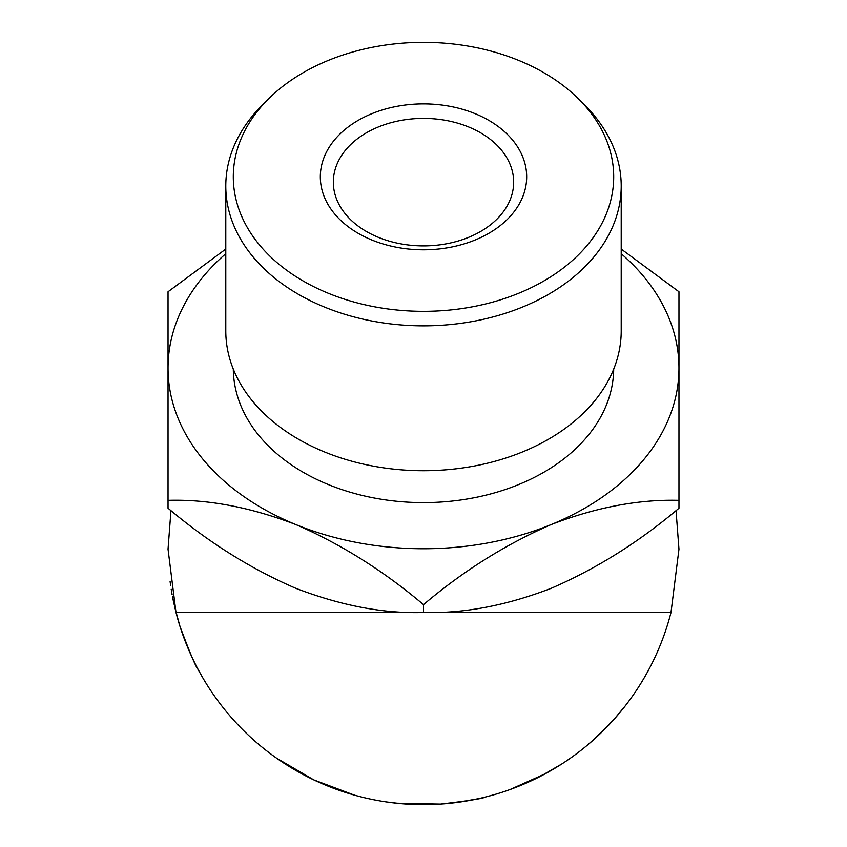<?xml version="1.0" encoding="UTF-8"?>
<svg xmlns="http://www.w3.org/2000/svg" width="847" height="847" viewBox="0 0 847 847"><rect width="100%" height="100%" fill="white"/><g stroke="black" fill="none" stroke-linecap="round" stroke-linejoin="round"><path stroke-width="1.27" d="M225.789 249.06L168.034 291.76L168.034 368.106A255.466 180.644 0 0 0 295.772 524.547A255.466 180.644 0 0 0 423.5 548.75A255.466 180.644 0 0 0 551.228 524.547C596.097 507.3 638.67 499.232 678.966 500.344L678.966 508.211C639.199 541.911 596.616 568.612 551.228 588.294C506.368 605.552 463.785 613.62 423.5 612.497C383.733 613.736 341.15 605.669 295.772 588.294C250.903 568.919 208.33 542.218 168.034 508.211L168.034 500.344C207.801 499.116 250.384 507.184 295.772 524.547C340.632 543.922 383.215 570.624 423.5 604.631C463.267 570.931 505.85 544.24 551.228 524.547A255.466 180.644 0 0 0 678.966 368.106L678.966 291.76L621.211 249.06M423.5 311.336A190.204 134.493 0 0 0 592.413 238.663A190.204 134.493 0 0 0 578.797 99.194A190.204 134.493 0 0 0 423.5 42.35A190.204 134.493 0 0 0 268.203 99.194A190.204 134.493 0 0 0 254.587 238.663A190.204 134.493 0 0 0 423.5 311.336M578.797 99.194L584.928 105.324A197.711 139.808 180 0 1 621.211 186.044A197.711 139.808 180 0 1 423.5 325.851A197.711 139.808 180 0 1 225.789 186.044A197.711 139.808 180 0 1 262.072 105.324L268.203 99.194M225.789 186.044L225.789 330.912A197.711 139.808 0 0 0 423.5 470.72A197.711 139.808 0 0 0 621.211 330.912L621.211 186.044M423.5 249.801A103.175 72.958 180 0 1 320.325 176.843A103.175 72.958 180 0 1 423.5 103.885A103.175 72.958 180 0 1 526.675 176.843A103.175 72.958 180 0 1 423.5 249.801M423.5 118.4A90.163 63.758 0 0 0 333.337 182.158A90.163 63.758 0 0 0 423.5 245.905A90.163 63.758 0 0 0 513.663 182.158A90.163 63.758 0 0 0 423.5 118.4M233.306 369.101A190.204 134.493 0 0 0 423.5 502.599A190.204 134.493 0 0 0 613.694 369.101M202.687 677.653L198.198 669.606C195.975 667.394 189.876 652.899 179.903 626.145L174.641 606.886M172.65 597.516L172.407 596.203M171.92 593.535L171.2 589.258M170.099 581.603L170.671 585.753M193.402 660.152L191.337 655.79M186.721 645.086L182.423 633.694M181.65 631.47L180.284 627.341M178.114 620.205L176.441 614.181M174.027 604.186L172.47 596.584M172.11 594.626L171.888 593.398M354.417 795.132L313.803 779.896L276.44 758.076M440.609 804.078L437.073 804.29M435.919 804.343L430.361 804.555M429.651 804.576L401.626 803.708M400.737 803.634L386.02 801.887M494.383 794.624L484.579 797.239M478.354 798.689L457.666 802.353M446.316 803.634L443.659 803.856M551.969 769.997L544.939 773.936M539.412 776.837L536.066 778.509M535.579 778.753L534.933 779.071M534.086 779.473L531.111 780.881M526.887 782.797L525.352 783.464M524.653 783.771L511.535 789.002M545.224 773.787L509.989 789.563M618.172 714.603L613.366 720.098M610.433 723.306L608.178 725.699M604.409 729.563L601.825 732.115M600.036 733.841L587.151 745.349M676.033 510.593L678.966 549.184L670.993 612.497A255.466 255.466 0 0 1 176.007 612.497L168.034 549.184L170.967 510.593M423.5 604.631L423.5 612.497L176.007 612.497M678.966 500.344L678.966 368.106A255.466 180.644 0 0 0 621.211 253.719M225.789 253.719A255.466 180.644 0 0 0 168.034 368.106L168.034 500.344M423.5 612.497L670.993 612.497M485.49 797.016C482.854 798.562 467.851 800.913 440.461 804.089L396.258 803.189M561.868 763.93L540.947 776.053M537.422 777.842L520.619 785.465M625.224 705.922L613.419 720.045L594.012 739.42"/></g></svg>
